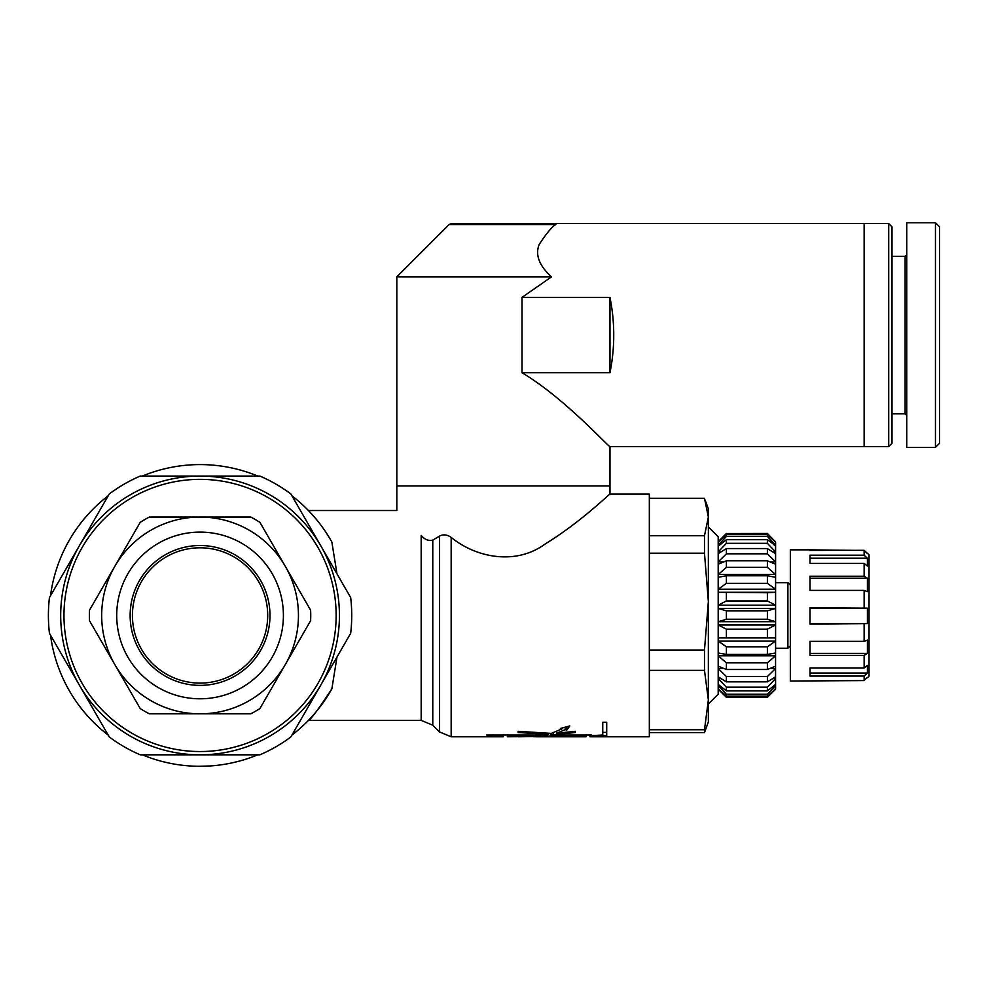 <?xml version="1.0" encoding="UTF-8"?>
<svg xmlns="http://www.w3.org/2000/svg" width="989" height="989" viewBox="0 0 989 989"><rect width="100%" height="100%" fill="white"/><g stroke="black" fill="none" stroke-linecap="round" stroke-linejoin="round"><path stroke-width="1.48" d="M308.432 720.388L421.178 720.388L421.178 535.37C389.357 502.857 389.357 502.857 421.178 535.37C424.59 539.537 428.46 541.119 432.774 540.13L439.573 536.1L432.774 540.13L432.774 725.184L439.573 731.984L439.573 536.1C443.27 534.134 447.127 534.567 451.169 537.398C477.168 558.513 516.691 565.04 545.174 543.975C580.741 522.18 609.57 493.684 609.978 494.104C609.57 493.684 580.741 522.18 545.174 543.975C516.691 565.04 477.168 558.513 451.169 537.398L451.169 736.78L439.573 731.984M553.407 223.563L451.466 223.563L556.683 223.563L555.645 224.528A3.276 3.152 -90 0 0 553.407 223.563L864.126 223.563L864.126 446.558L609.978 446.558L609.978 485.908L396.824 485.908L396.824 510.509L308.432 510.509L315.874 518.78L308.432 510.509M522.019 297.38L609.978 297.38L609.978 372.742L522.019 372.742C564.694 398.097 608.754 447.349 609.978 446.558C608.754 447.349 564.694 398.097 522.019 372.742L522.019 297.38L551.516 276.858C539.228 265.744 535.098 254.989 539.116 244.604C545.854 234.158 551.355 227.47 555.645 224.528C551.355 227.47 545.854 234.158 539.116 244.604C535.098 254.989 539.228 265.744 551.516 276.858L396.824 276.858L396.824 485.908L609.978 485.908L609.978 494.104L649.328 494.104L649.328 736.78L589.976 736.78L589.976 735.816L591.41 735.631L606.702 735.631L606.702 722.242L602.758 722.242L602.758 735.025L591.41 735.631M451.169 736.78L503.401 736.78L503.401 735.816L501.955 735.631L486.675 735.025L545.668 735.025L548.438 734.295L518.162 732.515L518.162 731.316L551.306 733.393L561.999 728.893L560.392 728.485L569.812 725.926L566.833 730.043L565.226 729.672L556.609 733.232L575.215 731.316L575.215 732.515L550.465 735.025L591.41 735.025M195.661 766.228L193.584 766.154M210.533 765.931L199.457 766.29M199.37 766.29L198.307 766.29M187.687 765.783L185.091 765.548M184.72 765.511L180.604 765.029M196.267 766.252L193.943 766.166M193.448 766.154L192.768 766.116M190.444 765.993L188.12 765.82M336.977 657.042L331.871 688.801C318.681 708.952 310.855 719.473 308.432 720.388C310.855 719.473 318.681 708.952 331.871 688.801A150.847 150.847 0 0 1 291.903 735.111M257.783 754.817A150.847 150.847 0 0 1 142.342 754.817M108.221 735.111A150.847 150.847 0 0 1 50.501 635.148M50.501 595.737A150.847 150.847 0 0 1 108.221 495.773M142.342 476.068A150.847 150.847 0 0 1 257.783 476.068M291.903 495.773A150.847 150.847 0 0 1 331.871 542.096L336.977 573.843M507.332 734.778L507.332 736.78L536.755 736.521L518.162 736.78M508.779 735.025L507.332 735.816M586.044 734.778L586.044 735.816L544.939 736.113L575.215 736.78L533.603 736.731M536.001 736.78L586.044 736.78L586.044 735.816M547.708 734.493L547.708 735.631M544.939 735.025L544.939 736.113M542.059 735.791L542.059 736.471M518.162 736.669L542.912 735.631L508.779 735.631M602.758 732.379L606.702 732.379M503.401 734.778L503.401 735.816M589.976 734.778L589.976 735.816M550.465 733.405L550.465 735.025M553.506 732.614L553.506 734.209M575.215 731.316L575.215 732.515M556.609 731.39L556.609 733.232M565.226 727.212L565.226 729.672M566.833 726.952L566.833 730.043M561.999 728.065L561.999 728.893M518.162 731.316L518.162 732.515M548.438 733.43L548.438 734.295M339.437 615.442A139.375 139.375 0 0 0 130.375 494.747A139.375 139.375 0 0 0 130.375 736.15A139.375 139.375 0 0 0 339.437 615.442M336.149 615.442A136.086 136.086 0 0 1 132.019 733.306A136.086 136.086 0 0 1 132.019 497.591A136.086 136.086 0 0 1 336.149 615.442M79.367 545.755L109.272 493.944A151.663 151.663 0 0 1 140.24 476.068L259.884 476.068A151.663 151.663 0 0 1 290.853 493.944L350.675 597.566A151.663 151.663 0 0 1 350.675 633.319L290.853 736.941A151.663 151.663 0 0 1 259.884 754.817L140.24 754.817A151.663 151.663 0 0 1 109.272 736.941L49.45 633.319A151.663 151.663 0 0 1 49.45 597.566L79.367 545.755M267.71 615.442A67.648 67.648 0 0 1 200.062 683.09A67.648 67.648 0 0 1 132.415 615.442A67.648 67.648 0 0 1 200.062 547.807A67.648 67.648 0 0 1 267.71 615.442M130.14 615.442A69.922 69.922 0 0 1 235.023 554.891A69.922 69.922 0 0 1 235.023 676.006A69.922 69.922 0 0 1 130.14 615.442M116.714 615.442A83.348 83.348 0 0 0 241.736 687.627A83.348 83.348 0 0 0 241.736 543.27A83.348 83.348 0 0 0 116.714 615.442M114.86 664.633A98.381 98.381 0 0 0 285.265 664.633A98.381 98.381 0 0 0 200.062 517.062A98.381 98.381 0 0 0 114.86 664.633L89.505 620.721A110.681 110.681 0 0 1 89.505 610.164L140.215 522.34A110.681 110.681 0 0 1 149.364 517.062L250.761 517.062A110.681 110.681 0 0 1 259.909 522.34L310.608 610.164A110.681 110.681 0 0 1 310.608 620.721L259.909 708.544A110.681 110.681 0 0 1 250.761 713.823L149.364 713.823A110.681 110.681 0 0 1 140.215 708.544L114.86 664.633M704.477 729.758L708.359 700.051L708.359 722.019L704.477 732.602L704.477 729.758L649.328 729.758M704.477 650.045L708.359 601.621L708.359 700.051L704.477 670.357L704.477 650.045L649.328 650.045M708.359 601.621L704.477 553.197L704.477 535.741L708.359 517.012L708.359 601.621M705.145 500.051L708.359 508.865L708.359 517.012L704.477 498.283L649.328 498.283M649.328 535.741L704.477 535.741M704.477 553.197L649.328 553.197M704.477 670.357L649.328 670.357M704.477 732.602L649.328 732.602M708.359 703.983L718.199 694.154L718.199 536.743L708.359 526.902M790.335 585.117L787.887 582.657L787.887 648.24L775.586 648.24M775.561 655.794L767.39 662.865L726.396 662.865L718.212 655.794L775.561 655.794L775.586 639.475L775.561 641.033L767.39 646.806L726.396 646.806L718.212 641.033L775.561 641.033M718.212 655.794L718.212 653.012L726.396 654.421L767.39 654.421L775.561 653.012L775.561 668.527L767.39 676.563L767.39 681.854L775.561 676.847L775.561 678.615L767.39 687.194L726.396 687.194L718.212 678.615L721.068 678.615M718.212 641.033L718.212 637.93L775.561 637.93L775.586 639.475L775.586 623.354L775.561 624.986L767.39 629.165L726.396 629.165L718.212 624.986L775.561 624.986M718.212 637.93L775.561 637.93M718.212 624.986L718.212 621.722L775.561 621.722L775.586 623.354L775.586 606.826L775.561 608.458L767.39 610.831L726.396 610.831L718.212 608.458L775.561 608.458M718.212 621.722L726.396 619.275L767.39 619.275L775.561 621.722M718.212 608.458L718.212 605.206L775.561 605.206L775.586 606.826L775.586 590.742L775.561 592.287L767.39 592.732L718.212 592.287L775.561 592.287M718.212 605.206L726.396 600.953L767.39 600.953L775.561 605.206M718.212 592.287L718.212 589.197L775.561 589.197L775.586 590.742L775.586 575.882L775.561 577.267L767.39 575.771L726.396 575.771L718.212 577.267L718.199 575.882L718.212 574.498L775.561 574.498L775.586 575.882L775.586 563.025L775.561 564.175L767.39 560.8L726.396 560.8L718.212 564.175L718.212 561.863L723.8 561.863M718.212 589.197L726.396 583.362L767.39 583.362L775.561 589.197M718.212 574.498L726.396 567.377L767.39 567.377L775.561 574.498M769.986 561.863L775.561 561.863L775.586 563.025L775.586 552.777L775.561 553.642L767.39 548.574L726.396 548.574L718.212 553.642L718.212 551.911L720.993 551.911M718.212 561.863L726.396 553.803L767.39 553.803L775.561 561.863M772.792 551.911L775.561 551.911L775.586 552.777L775.586 545.681L767.39 539.697L726.396 539.697L718.212 546.212L718.212 545.149L719.547 545.149M718.212 551.911L726.396 543.32L767.39 543.32L775.561 551.911M774.239 545.149L775.586 545.681L775.586 542.083L767.39 534.616L726.396 534.616L718.583 541.91M718.212 545.149L726.396 536.458L767.39 536.458L775.561 545.149M775.561 541.91L767.39 533.467L775.191 541.91M718.212 541.91L726.396 533.553L767.39 533.553M775.153 688.913L767.39 697.294L726.396 697.294L718.62 688.913M718.212 688.913L726.396 696.132L767.39 696.132L775.561 688.913M774.189 685.525L775.561 685.525L767.39 694.216L726.396 694.216L718.212 685.525L719.596 685.525M718.212 685.525L718.212 684.425L726.396 690.891L767.39 690.891L775.561 684.425L775.561 685.525M772.706 678.615L775.561 678.615M718.212 678.615L718.212 676.847L726.396 681.854L767.39 681.854M767.39 697.294L775.586 689.234L775.561 666.203L767.39 669.491L767.39 662.865M767.39 687.194L767.39 690.891M767.39 694.216L767.39 696.132M767.39 534.616L767.39 536.458M767.39 539.697L767.39 543.32M767.39 548.574L767.39 553.803M767.39 560.8L767.39 567.377M767.39 575.771L767.39 583.362M767.39 592.732L767.39 600.953M767.39 610.831L767.39 619.275M767.39 629.165L767.39 637.398M726.396 681.854L726.396 676.563L718.212 668.527L718.199 667.365L718.212 666.203L726.396 669.491L726.396 662.865M726.396 690.891L726.396 687.194M726.396 696.132L726.396 694.216M718.199 689.234L726.396 697.294M726.396 533.553L767.39 533.467M726.396 536.458L726.396 534.616M726.396 543.32L726.396 539.697M726.396 553.803L726.396 548.574M726.396 567.377L726.396 560.8M726.396 583.362L726.396 575.771M726.396 600.953L726.396 592.732M726.396 619.275L726.396 610.831M726.396 637.398L726.396 629.165M767.39 676.563L726.396 676.563M726.396 669.491L767.39 669.491M718.212 668.527L723.985 668.527M769.788 668.527L775.561 668.527M726.396 654.421L726.396 646.806M767.39 646.806L767.39 654.421M867.402 677.749L869.047 676.117L869.047 554.78L864.126 550.428L810.016 549.859L790.335 549.859L790.335 681.025L864.126 680.58L866.97 677.749M867.402 673.027L864.126 676.056L810.016 676.056L810.016 668.02L864.126 668.02L867.402 665.399L867.402 673.027L810.016 673.027M867.402 653.408L864.126 655.41L810.016 655.41L810.016 641.379L864.126 641.379L867.402 640.081L867.402 653.408L810.016 653.408M867.402 623.614L810.016 624.047L810.016 607.778L867.402 608.161L867.402 623.614L810.016 623.614M867.402 608.161L810.016 608.161M867.402 591.645L864.126 590.384L810.016 590.384L810.016 576.241L864.126 576.241L867.402 578.194L867.402 591.645M867.402 578.194L810.016 578.194M867.402 566.042L864.126 563.433L810.016 563.433L810.016 555.2L864.126 555.2L867.402 558.216L867.402 566.042M867.402 558.216L810.016 558.216M810.016 550.428L864.126 550.304L866.97 553.135M864.126 676.056L864.126 680.58M864.126 655.41L864.126 668.02M864.126 624.047L864.126 641.379M864.126 590.384L864.126 607.778M864.126 563.433L864.126 576.241M864.126 550.428L864.126 555.2M609.978 297.38C614.997 322.501 614.997 347.621 609.978 372.742M888.715 223.563L888.715 446.558L892.004 443.282L892.004 226.84L888.715 223.563L864.126 223.563L864.126 446.558L888.715 446.558M935.446 402.276L935.446 267.846M939.55 443.27L939.55 226.815L935.446 222.71L935.446 447.374L939.55 443.27M935.446 222.735L906.752 222.735L906.752 447.399L935.446 447.399M906.752 254.717L905.12 256.361L905.12 413.761L906.752 415.405M451.466 223.563L449.154 224.528L555.645 224.528M421.178 720.388L432.774 725.184M790.335 645.78L787.887 648.24M787.887 582.657L775.586 582.657M718.199 541.663L726.396 533.467M726.396 697.43L767.39 697.43M449.154 224.528L396.824 276.858M905.12 256.361L892.004 256.361M905.12 413.761L892.004 413.761"/></g></svg>
